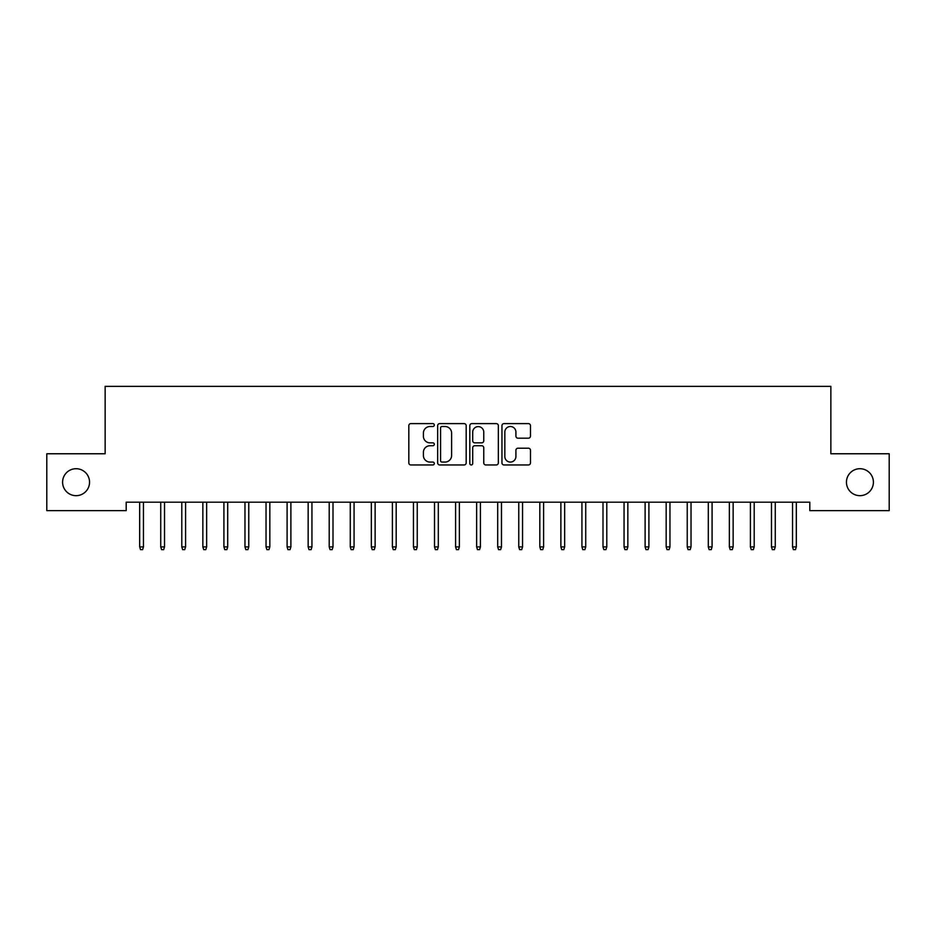 <?xml version="1.0" encoding="UTF-8"?>
<svg xmlns="http://www.w3.org/2000/svg" width="936" height="936" viewBox="0 0 936 936"><rect width="100%" height="100%" fill="white"/><g stroke="black" fill="none" stroke-linecap="round" stroke-linejoin="round"><path stroke-width="1.4" d="M434.304 425.061A1.451 1.451 0 0 0 432.853 423.61L410.892 423.61A2.071 2.071 0 0 0 408.821 425.681L408.821 462.887A2.071 2.071 0 0 0 410.892 464.958L432.853 464.958A1.451 1.451 0 0 0 434.304 463.507A1.451 1.451 0 0 0 432.853 462.068L430.01 462.068A6.611 6.611 0 0 1 423.4 455.446L423.4 452.345A6.611 6.611 0 0 1 430.01 445.735L432.853 445.735A1.451 1.451 0 0 0 434.304 444.284A1.451 1.451 0 0 0 432.853 442.845L430.01 442.845A6.611 6.611 0 0 1 423.4 436.223L423.4 433.122A6.611 6.611 0 0 1 430.01 426.512L432.853 426.512A1.451 1.451 0 0 0 434.304 425.061M846.448 482.192A13.478 13.478 0 0 0 859.927 495.67A13.478 13.478 0 0 0 873.405 482.192A13.478 13.478 0 0 0 859.927 468.714A13.478 13.478 0 0 0 846.448 482.192M62.595 482.192A13.478 13.478 0 0 0 76.073 495.67A13.478 13.478 0 0 0 89.552 482.192A13.478 13.478 0 0 0 76.073 468.714A13.478 13.478 0 0 0 62.595 482.192M528.419 438.188A2.071 2.071 0 0 0 530.478 436.117L530.478 425.681A2.071 2.071 0 0 0 528.419 423.61L504.024 423.61A2.071 2.071 0 0 0 501.953 425.681L501.953 462.887A2.071 2.071 0 0 0 504.024 464.958L528.419 464.958A2.071 2.071 0 0 0 530.478 462.887L530.478 450.286A2.071 2.071 0 0 0 528.419 448.215L517.971 448.215A2.071 2.071 0 0 0 515.911 450.286L515.911 456.534A5.534 5.534 0 0 1 510.377 462.068A5.534 5.534 0 0 1 504.843 456.534L504.843 432.034A5.534 5.534 0 0 1 510.377 426.512A5.534 5.534 0 0 1 515.911 432.034L515.911 436.117A2.071 2.071 0 0 0 517.971 438.188L528.419 438.188M809.804 502.199L126.196 502.199L126.196 510.623L46.8 510.623L46.8 453.761L105.136 453.761L105.136 386.369L830.864 386.369L830.864 453.761L889.2 453.761L889.2 510.623L809.804 510.623L809.804 502.199M466.186 425.681A2.071 2.071 0 0 0 464.127 423.61L439.733 423.61A2.071 2.071 0 0 0 437.662 425.681L437.662 462.887A2.071 2.071 0 0 0 439.733 464.958L464.127 464.958A2.071 2.071 0 0 0 466.186 462.887L466.186 425.681M471.873 423.61L496.267 423.61A2.071 2.071 0 0 1 498.338 425.681L498.338 462.887A2.071 2.071 0 0 1 496.267 464.958L485.831 464.958A2.071 2.071 0 0 1 483.76 462.887L483.76 447.806A2.071 2.071 0 0 0 481.701 445.735L474.774 445.735A2.071 2.071 0 0 0 472.703 447.806L472.703 463.507A1.451 1.451 0 0 1 471.253 464.958A1.451 1.451 0 0 1 469.813 463.507L469.813 425.681A2.071 2.071 0 0 1 471.873 423.61M442.003 426.512A1.451 1.451 0 0 0 440.563 427.951L440.563 460.617A1.451 1.451 0 0 0 442.003 462.068L444.998 462.068A6.611 6.611 0 0 0 451.62 455.446L451.62 433.122A6.611 6.611 0 0 0 444.998 426.512L442.003 426.512M483.76 432.139A5.534 5.534 0 0 0 478.237 426.617A5.534 5.534 0 0 0 472.703 432.139L472.703 440.774A2.071 2.071 0 0 0 474.774 442.845L481.701 442.845A2.071 2.071 0 0 0 483.76 440.774L483.76 432.139M139.675 546.893L140.517 549.631L142.623 549.631L143.465 546.893L139.675 546.893L139.675 502.199M143.465 546.893L143.465 502.199M160.735 546.893L161.577 549.631L163.683 549.631L164.525 546.893L160.735 546.893L160.735 502.199M164.525 546.893L164.525 502.199M181.795 546.893L182.637 549.631L184.743 549.631L185.585 546.893L181.795 546.893L181.795 502.199M185.585 546.893L185.585 502.199M202.855 546.893L203.697 549.631L205.803 549.631L206.645 546.893L202.855 546.893L202.855 502.199M206.645 546.893L206.645 502.199M223.915 546.893L224.757 549.631L226.863 549.631L227.705 546.893L223.915 546.893L223.915 502.199M227.705 546.893L227.705 502.199M244.975 546.893L245.817 549.631L247.923 549.631L248.765 546.893L244.975 546.893L244.975 502.199M248.765 546.893L248.765 502.199M266.035 546.893L266.877 549.631L268.983 549.631L269.825 546.893L266.035 546.893L266.035 502.199M269.825 546.893L269.825 502.199M287.095 546.893L287.937 549.631L290.043 549.631L290.885 546.893L287.095 546.893L287.095 502.199M290.885 546.893L290.885 502.199M308.155 546.893L308.997 549.631L311.103 549.631L311.945 546.893L308.155 546.893L308.155 502.199M311.945 546.893L311.945 502.199M329.215 546.893L330.057 549.631L332.163 549.631L333.005 546.893L329.215 546.893L329.215 502.199M333.005 546.893L333.005 502.199M350.275 546.893L351.117 549.631L353.223 549.631L354.065 546.893L350.275 546.893L350.275 502.199M354.065 546.893L354.065 502.199M371.335 546.893L372.177 549.631L374.283 549.631L375.125 546.893L371.335 546.893L371.335 502.199M375.125 546.893L375.125 502.199M392.395 546.893L393.237 549.631L395.343 549.631L396.185 546.893L392.395 546.893L392.395 502.199M396.185 546.893L396.185 502.199M413.455 546.893L414.297 549.631L416.403 549.631L417.245 546.893L413.455 546.893L413.455 502.199M417.245 546.893L417.245 502.199M434.515 546.893L435.357 549.631L437.463 549.631L438.305 546.893L434.515 546.893L434.515 502.199M438.305 546.893L438.305 502.199M455.575 546.893L456.417 549.631L458.523 549.631L459.365 546.893L455.575 546.893L455.575 502.199M459.365 546.893L459.365 502.199M476.635 546.893L477.477 549.631L479.583 549.631L480.425 546.893L476.635 546.893L476.635 502.199M480.425 546.893L480.425 502.199M497.695 546.893L498.537 549.631L500.643 549.631L501.485 546.893L497.695 546.893L497.695 502.199M501.485 546.893L501.485 502.199M518.755 546.893L519.597 549.631L521.703 549.631L522.545 546.893L518.755 546.893L518.755 502.199M522.545 546.893L522.545 502.199M539.815 546.893L540.657 549.631L542.763 549.631L543.605 546.893L539.815 546.893L539.815 502.199M543.605 546.893L543.605 502.199M560.875 546.893L561.717 549.631L563.823 549.631L564.665 546.893L560.875 546.893L560.875 502.199M564.665 546.893L564.665 502.199M581.935 546.893L582.777 549.631L584.883 549.631L585.725 546.893L581.935 546.893L581.935 502.199M585.725 546.893L585.725 502.199M602.995 546.893L603.837 549.631L605.943 549.631L606.785 546.893L602.995 546.893L602.995 502.199M606.785 546.893L606.785 502.199M624.055 546.893L624.897 549.631L627.003 549.631L627.845 546.893L624.055 546.893L624.055 502.199M627.845 546.893L627.845 502.199M645.115 546.893L645.957 549.631L648.063 549.631L648.905 546.893L645.115 546.893L645.115 502.199M648.905 546.893L648.905 502.199M666.175 546.893L667.017 549.631L669.123 549.631L669.965 546.893L666.175 546.893L666.175 502.199M669.965 546.893L669.965 502.199M687.235 546.893L688.077 549.631L690.183 549.631L691.025 546.893L687.235 546.893L687.235 502.199M691.025 546.893L691.025 502.199M708.295 546.893L709.137 549.631L711.243 549.631L712.085 546.893L708.295 546.893L708.295 502.199M712.085 546.893L712.085 502.199M729.355 546.893L730.197 549.631L732.303 549.631L733.145 546.893L729.355 546.893L729.355 502.199M733.145 546.893L733.145 502.199M750.415 546.893L751.257 549.631L753.363 549.631L754.205 546.893L750.415 546.893L750.415 502.199M754.205 546.893L754.205 502.199M771.475 546.893L772.317 549.631L774.423 549.631L775.265 546.893L771.475 546.893L771.475 502.199M775.265 546.893L775.265 502.199M792.535 546.893L793.377 549.631L795.483 549.631L796.325 546.893L792.535 546.893L792.535 502.199M796.325 546.893L796.325 502.199"/></g></svg>
